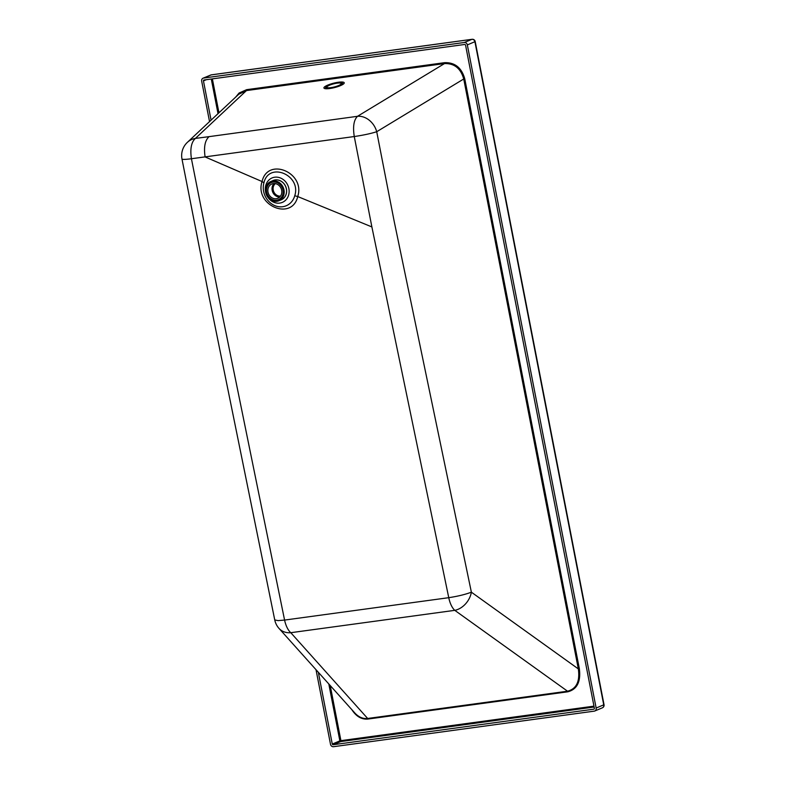 <?xml version="1.0" encoding="UTF-8"?>
<svg xmlns="http://www.w3.org/2000/svg" width="786" height="786" viewBox="0 0 786 786"><rect width="100%" height="100%" fill="white"/><g stroke="black" fill="none" stroke-linecap="round" stroke-linejoin="round"><path stroke-width="1.18" d="M596.152 708.058L604.031 704.708A2.82 2.82 0 0 1 602.341 707.842L602.341 707.842A2.82 2.486 -112.6 0 0 603.746 704.904L474.921 41.756A2.82 2.486 -112.6 0 0 471.905 39.339L211.208 74.896A2.82 2.486 -112.6 0 0 210.668 75.043L203.073 78.197A2.82 2.486 67.4 0 1 203.623 78.05L464.32 42.493A2.82 2.486 67.4 0 1 467.336 44.91L596.152 708.058A2.82 2.486 67.4 0 1 594.216 711.153L333.519 746.7A2.82 2.486 67.4 0 1 330.503 744.283L316.011 669.692M203.623 78.05L211.208 74.896A2.82 1.307 -97.8 0 1 211.365 74.847A2.82 1.307 -97.8 0 1 211.522 74.847M267.967 197.424A13.254 11.672 -112.6 0 0 279.551 203.112A13.254 11.672 -112.6 0 0 288.649 194.957A13.254 11.672 -112.6 0 0 280.592 178.039A13.254 11.672 -112.6 0 0 265.786 185.349A13.254 11.672 -112.6 0 0 265.53 191.588M272.378 180.868A10.483 9.226 67.4 0 1 282.989 182.607A10.483 9.226 67.4 0 1 286.251 193.955A10.483 9.226 67.4 0 1 280.376 200.125M325.738 88.287A10.483 2.24 -14.3 0 0 325.355 88.553A10.483 2.24 -14.3 0 0 325.198 88.671M324.864 86.647A10.483 2.24 -14.3 0 0 323.92 87.973A10.483 2.24 -14.3 0 0 332.134 88.12A10.483 2.24 -14.3 0 0 343.286 84.131A10.483 2.24 -14.3 0 0 344.229 82.795A10.483 2.24 -14.3 0 0 336.015 82.648A10.483 2.24 -14.3 0 0 324.864 86.647M343.443 84.014A10.483 2.24 -14.3 0 0 342.725 83.935M444.66 62.664C454.917 62.369 461.608 67.734 464.742 78.757L463.73 78.983C460.763 68.411 454.347 63.273 444.493 63.578L444.66 62.664L246.627 89.673L246.47 90.577L195.4 138.415C191.303 142.138 189.986 148.918 191.43 158.743L354.27 136.538C352.737 126.723 353.808 119.983 357.483 116.308L209.066 136.646C204.979 140.36 203.662 147.12 205.107 156.935L262.052 181.537C254.143 205.47 292.028 221.397 297.727 196.549L371.876 226.928L354.27 136.538C363.299 135.212 370.776 133.6 376.72 131.724A18.137 14.482 -121.2 0 0 357.483 116.308L444.493 63.578L246.47 90.577L238.708 94.271L187.382 142.345A18.137 18.137 0 0 0 181.969 158.969A18.137 1.769 -10.8 0 0 191.43 158.743L223.077 318.468L284.581 620.075L448.757 597.684L371.876 226.928M181.969 158.969L209.253 297.697L274.746 619.928L278.048 620.616L284.581 620.075A18.137 8.469 -98 0 0 290.781 632.701A18.137 14.963 -41.9 0 1 279.01 628.417L354.791 712.951C358.701 717.156 362.985 718.994 367.661 718.473L290.781 632.701L454.78 610.339A18.137 13.293 -54.3 0 0 471.374 592.182C465.391 594.452 457.855 596.289 448.757 597.684A18.137 8.273 -97.6 0 0 454.78 610.339L567.541 691.208C576.472 688.87 580.068 681.433 578.329 668.906L579.341 668.68L464.742 78.757M328.803 683.958L339.857 740.884L340.918 740.648L340.721 741.581A0.806 0.707 67.4 0 1 339.857 740.884L332.272 744.047A0.806 0.707 -112.6 0 0 333.136 744.735L593.833 709.178A0.806 0.707 -112.6 0 0 594.383 708.304L465.558 45.156A0.806 0.707 -112.6 0 0 464.703 44.468L204.006 80.015A0.806 0.707 -112.6 0 0 203.456 80.899L211.08 120.15M209.538 121.594L201.678 81.135A2.82 2.486 67.4 0 1 203.073 78.197M332.272 744.047L318.33 672.276M464.32 42.493L471.905 39.339A2.82 1.307 -97.8 0 1 472.062 39.3L472.062 39.3A2.82 1.307 -97.8 0 1 472.337 39.329M467.336 44.91L475.206 41.56A2.82 2.82 0 0 0 472.062 39.3L211.365 74.847A2.82 2.82 0 0 0 210.668 75.043M270.826 181.517L273.204 180.525A10.424 9.177 67.4 0 1 275.228 179.984A10.424 9.177 67.4 0 1 286.084 187.756A10.424 9.177 67.4 0 1 281.211 199.782L278.834 200.774A10.424 9.177 67.4 0 1 276.8 201.324A10.424 9.177 67.4 0 1 265.943 193.553A10.424 9.177 67.4 0 1 270.826 181.517A10.424 9.177 67.4 0 1 272.85 180.967A10.424 9.177 67.4 0 1 283.707 188.738A10.424 9.177 67.4 0 1 278.834 200.774M279.796 199.673A9.894 8.715 67.4 0 1 279.118 199.801A9.894 8.715 67.4 0 1 277.949 199.87M270.846 182.774A9.894 8.715 67.4 0 1 272.28 181.605M276.701 200.803A9.894 8.715 67.4 0 1 266.395 193.425A9.894 8.715 67.4 0 1 271.023 182.008A9.894 8.715 67.4 0 1 272.948 181.487A9.894 8.715 67.4 0 1 283.255 188.866A9.894 8.715 67.4 0 1 278.627 200.283A9.894 8.715 67.4 0 1 276.701 200.803M273.066 182.097A9.275 8.165 67.4 0 1 282.724 189.013A9.275 8.165 67.4 0 1 278.382 199.703A9.275 8.165 67.4 0 1 276.584 200.194A9.275 8.165 67.4 0 1 266.935 193.287A9.275 8.165 67.4 0 1 271.268 182.588A9.275 8.165 67.4 0 1 273.066 182.097M276.299 198.72A7.762 6.838 67.4 0 1 268.213 192.934A7.762 6.838 67.4 0 1 271.848 183.983A7.762 6.838 67.4 0 1 273.351 183.57A7.762 6.838 67.4 0 1 281.437 189.357A7.762 6.838 67.4 0 1 277.802 198.308A7.762 6.838 67.4 0 1 276.299 198.72M326.878 86.981A7.428 1.592 165.7 0 1 334.188 83.719A7.428 1.592 165.7 0 1 341.242 83.562A7.428 1.592 165.7 0 1 341.222 83.807A7.428 1.592 165.7 0 1 333.903 87.069A7.428 1.592 165.7 0 1 326.858 87.226A7.428 1.592 165.7 0 1 326.878 86.981M325.571 87.266A8.774 1.877 165.7 0 1 334.217 83.414A8.774 1.877 165.7 0 1 342.549 83.228A8.774 1.877 165.7 0 1 342.519 83.513A8.774 1.877 165.7 0 1 333.883 87.364A8.774 1.877 165.7 0 1 325.551 87.56A8.774 1.877 165.7 0 1 325.571 87.266M294.75 195.753C301.578 175.082 268.861 161.317 263.929 182.784A17.872 15.74 -112.6 0 0 274.786 205.608A17.872 15.74 -112.6 0 0 294.75 195.753L297.727 196.549C305.636 172.615 267.751 156.679 262.052 181.537L263.929 182.784M187.382 142.345A18.137 16.506 -133.1 0 1 195.4 138.415L209.066 136.646M593.961 706.142L340.918 740.648L330.218 685.53M218.95 112.771L212.367 78.875M351.843 709.66C356.215 716.478 361.58 719.612 367.936 719.052L567.816 691.798C577.14 689.342 580.982 681.639 579.341 668.68M246.627 89.673L239.121 92.994L235.672 97.11M471.374 592.182L394.258 221.701L376.72 131.724L463.73 78.983L578.329 668.906L471.374 592.182M333.136 744.735L340.721 741.581L594.137 707.017M367.936 719.052L367.661 718.473L567.541 691.208L567.816 691.798M206.345 79.7L203.456 80.899M218.017 113.656L211.287 79.022M279.718 197.05A7.762 6.838 67.4 0 1 272.172 190.35A7.762 6.838 67.4 0 1 274.098 183.511M280.543 196.068A6.956 6.121 67.4 0 1 273.233 190.104A6.956 6.121 67.4 0 1 275.365 183.619M274.746 619.928A18.137 18.137 0 0 0 279.01 628.417M475.206 41.56L604.031 704.708M602.341 707.842L594.756 711.006M278.382 199.703L281.201 198.534M271.268 182.588L274.078 181.419M342.853 84.426L342.549 83.228M325.856 88.739L325.551 87.56"/></g></svg>
